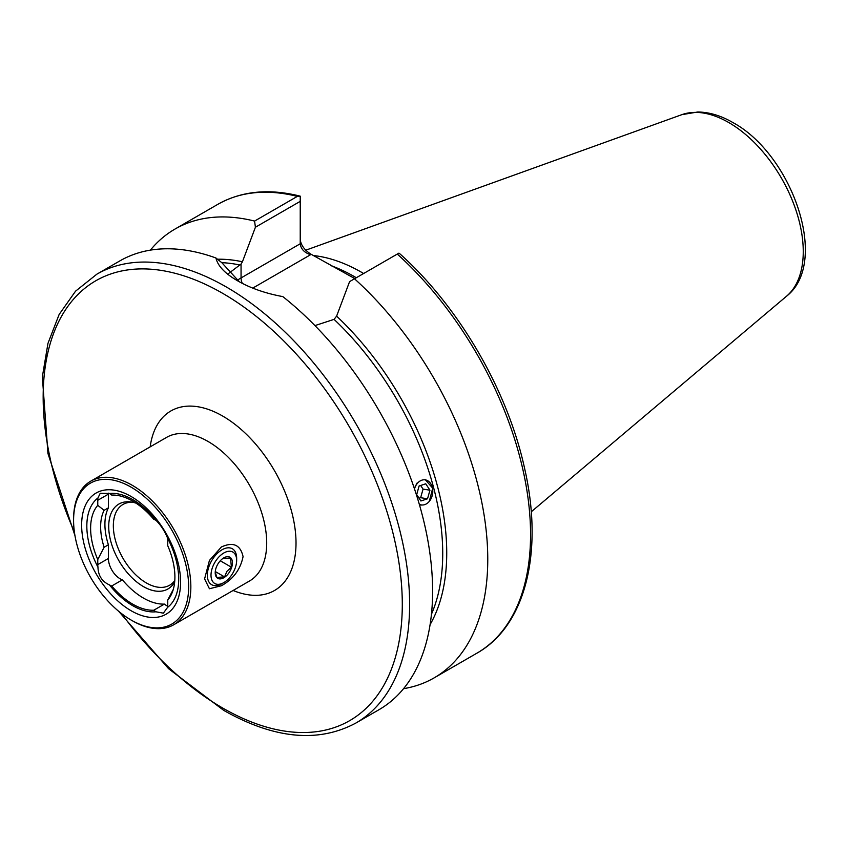 <?xml version="1.0" encoding="UTF-8"?>
<svg xmlns="http://www.w3.org/2000/svg" width="847" height="847" viewBox="0 0 847 847"><rect width="100%" height="100%" fill="white"/><g stroke="black" fill="none" stroke-linecap="round" stroke-linejoin="round"><path stroke-width="1.27" d="M425.141 479.561L432.722 488.168L429.27 501.477M221.374 546.982C233.2 541.604 240.432 544.822 243.068 556.627C240.442 569.502 233.211 579.21 221.374 585.753L209.421 588.75L204.593 578.893L209.421 560.46L221.374 546.982M97.966 567.183A16.58 9.571 60 0 1 97.765 564.61L97.765 559.56L104.117 547.257L108.395 544.79L108.395 558.48A16.58 9.571 -120 0 0 120.126 578.787A16.58 9.571 -120 0 0 122.381 579.835L111.751 585.976A16.58 9.571 60 0 1 109.496 584.928A16.58 9.571 60 0 1 109.443 584.896C102.053 581.593 98.22 575.685 97.966 567.183A64.965 37.501 60 0 1 97.966 497.941L100.242 493.25L109.443 493.494A64.965 37.501 60 0 1 132.767 499.614A64.965 37.501 60 0 1 156.081 520.418C160.898 525.214 164.731 531.122 167.568 538.131A16.58 9.571 60 0 1 167.759 540.704L167.759 545.754A59.597 34.409 60 0 1 172.132 592.752A59.597 34.409 60 0 1 167.759 599.972L167.759 605.023A16.58 9.571 60 0 1 167.568 607.373L163.376 613.164L156.081 611.82A16.58 9.571 60 0 1 156.039 611.788A64.965 37.501 60 0 1 132.767 605.7A64.965 37.501 60 0 1 109.443 584.896M122.381 579.835A63.102 36.432 -120 0 0 143.387 598.046A63.102 36.432 -120 0 0 164.403 604.102L153.773 610.232A63.102 36.432 60 0 1 132.767 604.176A63.102 36.432 60 0 1 111.751 585.976M164.403 604.102A16.58 9.571 -120 0 0 166.658 605.658A16.58 9.571 -120 0 0 167.717 606.208M73.583 520.397L73.583 519.126A82.921 47.877 60 0 1 90.756 481.17A82.921 47.877 60 0 1 132.217 485.267A82.921 47.877 60 0 1 186.382 558.342A82.921 47.877 60 0 1 173.677 624.79A82.921 47.877 60 0 1 132.217 620.682L131.116 620.046A81.365 46.977 60 0 1 73.583 520.397A81.365 46.977 60 0 1 131.116 487.173A81.365 46.977 60 0 1 188.648 586.823A81.365 46.977 60 0 1 131.116 620.046L132.217 620.682M174.789 580.491A46.638 26.924 60 0 1 169.644 585.224A46.638 26.924 60 0 1 146.319 582.916A46.638 26.924 60 0 1 115.848 541.815A46.638 26.924 60 0 1 123.006 504.441A46.638 26.924 60 0 1 132.831 502.292M174.683 581.825A49.031 28.311 60 0 1 143.387 586.558A49.031 28.311 60 0 1 109.295 534.097A49.031 28.311 60 0 1 131.02 501.975A49.031 28.311 60 0 1 135.986 503.129M131.116 610.74A69.962 40.391 60 0 1 81.64 525.045A69.962 40.391 60 0 1 131.116 496.49A69.962 40.391 60 0 1 180.591 582.175A69.962 40.391 60 0 1 131.116 610.74M300.23 239.532C300.897 245.016 304.348 249.833 310.595 253.973L354.798 278.599M313.305 255.54A180.993 104.499 60 0 1 361.987 272.533A180.993 104.499 60 0 1 363.638 273.507M215.943 257.996C217.753 265.905 224.9 273.465 237.382 280.675L237.351 280.664C250.172 288.065 265.323 293.369 282.834 296.609A259.129 149.601 60 0 1 424.379 523.647A259.129 149.601 60 0 1 378.948 709.733L355.952 723.01A259.129 149.601 60 0 0 395.676 515.368A259.129 149.601 60 0 0 226.393 287.027A259.129 149.601 60 0 0 96.833 274.195L119.829 260.918A259.129 149.601 60 0 1 215.943 257.996L221.872 262.739L239.299 281.755M167.568 538.131A64.965 37.501 60 0 1 167.568 607.373M109.443 493.494A16.58 9.571 60 0 1 111.751 495.082A63.102 36.432 60 0 1 153.773 519.338A16.58 9.571 60 0 1 156.081 520.418M97.765 559.56A59.597 34.409 60 0 1 97.765 505.341L97.765 500.291A16.58 9.571 60 0 1 97.966 497.941M173.286 589.438L167.759 599.972M397.285 254.068L398.916 253.137L400.112 254.036C459.106 306.974 507.618 390.467 524.547 468.158C543.795 551.757 525.712 625.817 476.882 653.196A259.129 149.601 60 0 0 397.285 254.068L354.501 278.779A259.129 149.601 60 0 1 434.098 677.896A259.129 149.601 60 0 1 403.553 688.675M150.374 250.14A259.129 149.601 60 0 1 174.98 229.071A259.129 149.601 60 0 1 254.576 221.078L297.361 196.377L300.23 196.165L300.23 243.767C300.897 249.018 304.348 252.671 310.595 254.703L252.766 288.096M174.98 229.071L217.764 204.371C241.374 191.073 268.774 188.309 299.976 196.091L300.23 196.165M300.23 201.364L255.413 227.24L242.433 261.776L241.056 264.052L228.499 273.56M255.413 227.24L254.576 221.078M354.501 278.779L349.589 281.617L336.608 316.143A222.327 128.363 60 0 1 430.107 624.567M314.936 325.597L334.057 319.372L336.608 316.143M421.118 505.161L419.424 504.664M414.321 488.38L417.052 483.076M156.039 611.788A16.58 9.571 60 0 1 153.773 610.232M104.117 547.257A54.42 31.413 60 0 1 104.117 510.318L97.765 505.341M108.395 544.79A54.42 31.413 60 0 1 108.395 507.851L104.117 510.318M108.427 493.166A16.58 9.571 -120 0 0 108.395 494.161L108.395 507.851M223.83 582.598L221.999 583.657A20.73 11.964 -60 0 1 211.634 584.684A20.73 11.964 -60 0 1 213.38 558.014A20.73 11.964 -60 0 1 232.364 548.771A20.73 11.964 -60 0 1 236.652 558.268L236.652 560.386A18.136 10.471 -60 0 1 231.369 575.409A18.136 10.471 -60 0 1 223.83 582.598A18.136 10.471 -60 0 1 211.634 579.412A18.136 10.471 -60 0 1 216.292 560.163A18.136 10.471 -60 0 1 229.653 551.228A18.136 10.471 -60 0 1 236.652 560.386M222.793 558.491L230.522 558.004L231.411 567.204L226.858 571.407L224.571 576.902L216.832 577.4L215.244 571.969M228.891 572.911A12.176 7.03 -60 0 1 219.924 578.903A12.176 7.03 -60 0 1 215.212 572.763A12.176 7.03 -60 0 1 218.77 562.662A12.176 7.03 -60 0 1 223.83 557.845A12.176 7.03 -60 0 1 232.014 559.983A12.176 7.03 -60 0 1 228.891 572.911M220.273 560.778L231.411 567.204M215.276 571.545L224.571 576.902M419.307 504.261A12.673 9.381 98.9 0 0 429.26 501.424A12.673 9.381 98.9 0 0 430.689 483.595A12.673 9.381 98.9 0 0 417.37 483.362A12.673 9.381 98.9 0 0 414.501 488.91M416.692 494.584L420.895 500.979L427.523 498.788L429.948 490.201L425.734 483.796L419.106 485.998L416.692 494.584M420.663 485.479L423.055 489.111L429.948 490.201M423.055 489.111L420.641 497.708L427.523 498.788M419.085 498.227L420.641 497.708M173.677 624.79L249.526 580.989A82.921 47.877 -120 0 0 262.242 514.542A82.921 47.877 -120 0 0 208.076 441.478A82.921 47.877 -120 0 0 166.615 437.37L90.756 481.17M150.173 446.856A103.652 59.841 60 0 1 222.729 416.089A103.652 59.841 60 0 1 295.836 536.924A103.652 59.841 60 0 1 233.094 590.475M74.377 531.895A253.941 146.616 60 0 1 63.97 312.183A253.941 146.616 60 0 1 222.729 293.369A253.941 146.616 60 0 1 402.293 604.387A253.941 146.616 60 0 1 222.729 708.06A253.941 146.616 60 0 1 121.555 613.599M330.933 265.63A180.993 104.499 60 0 1 354.649 276.768A180.993 104.499 60 0 1 356.312 277.731M786.588 296.175C830.134 262.21 791.934 154.387 732.888 122.55C721.051 115.668 709.341 112.153 697.769 111.995L681.803 114.673A105.356 60.825 60 0 1 728.759 122.54A105.356 60.825 60 0 1 796.021 210.416A105.356 60.825 60 0 1 786.588 296.175L531.238 511.81M217.764 204.371A259.129 149.601 60 0 1 297.361 196.377M217.467 259.214A222.327 128.363 60 0 1 242.433 261.776M221.766 262.655A220.252 127.166 60 0 1 239.902 265.016M334.057 319.372A220.252 127.166 60 0 1 431.462 614.191M310.595 253.973L310.595 254.703M241.056 264.052L241.056 277.932L300.23 243.767M237.139 280.399A66.595 38.443 180 0 1 241.056 277.932A10.365 5.982 -120 0 0 242.284 283.343M108.395 558.48L97.765 564.61M108.395 494.161L97.765 500.291M118.675 611.29L168.574 668.696L223.799 710.432C274.322 738.965 318.377 743.158 355.952 723.01M434.098 677.896L476.882 653.196M681.803 114.673L305.756 250.204M74.938 535.548L47.94 453.484L42.35 376.809L47.972 343.353L59.121 314.502L75.563 291.167L96.833 274.195"/></g></svg>
